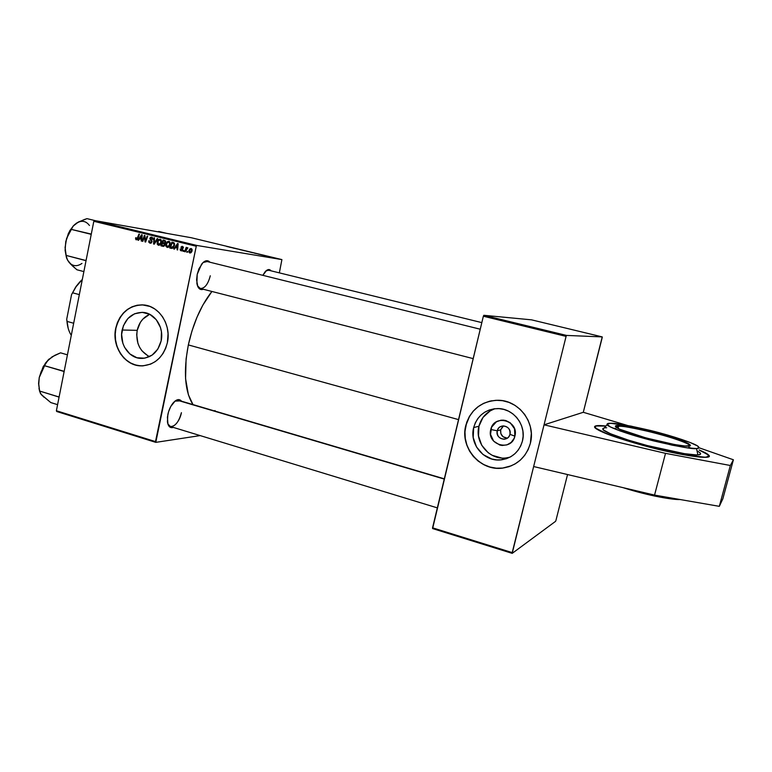 <?xml version="1.0" encoding="UTF-8"?>
<svg xmlns="http://www.w3.org/2000/svg" width="772" height="772" viewBox="0 0 772 772"><rect width="100%" height="100%" fill="white"/><g stroke="black" fill="none" stroke-linecap="round" stroke-linejoin="round"><path stroke-width="1.16" d="M699.181 449.951C704.093 451.996 707.229 453.675 708.571 454.988C715.21 460.498 681.136 455.818 644.186 445.733L673.184 452.72L699.992 457.12L707.094 457.198L709.15 455.856L706.177 453.28L699.181 449.951M509.945 434.327C512.28 426.115 498.963 422.477 497.264 430.815L490.77 429.493C493.955 413.628 519.324 420.499 514.885 436.161L509.945 434.327C509.066 437.232 507.136 438.863 504.174 439.229C499.137 438.737 496.84 435.939 497.264 430.815C498.172 427.842 500.15 426.212 503.199 425.903C508.15 426.472 510.398 429.28 509.945 434.327L514.885 436.161L514.065 438.496L511.161 442.414L506.992 444.865L502.196 445.473L499.783 445.048L493.617 441.121L490.538 434.414L491.581 427.167L496.386 421.811L500.941 420.219L503.373 420.142L505.795 420.547L510.196 422.747L514.519 428.769L514.885 436.161C511.527 452.093 486.331 444.962 490.77 429.493L497.264 430.815L500.661 429.84L497.264 430.815C494.929 438.978 508.198 442.694 509.945 434.327M503.518 425.893L500.661 429.84C500.217 434.79 502.427 437.56 507.3 438.158L503.083 436.778L500.854 433.661L500.661 429.84L502.582 426.598M494.958 408.716C486.649 411.737 481.313 417.575 478.949 426.221L473.661 427.582C477.26 415.79 485.144 409.459 497.322 408.581C513.255 407.944 526.822 425.372 522.412 441.111L520.733 445.849L518.176 450.124L514.837 453.782L510.852 456.686L506.374 458.713L501.588 459.803L496.666 459.9L491.812 459.022L483.002 454.505L476.488 446.959L473.207 437.512L473.661 427.582L475.282 422.902L477.772 418.646L481.033 414.989L484.951 412.055L489.38 409.971L494.138 408.813L499.05 408.629L503.942 409.44L508.603 411.206L512.869 413.879L516.564 417.334L519.537 421.464L521.679 426.086L522.895 431.037L523.146 436.112L522.412 441.111C519.122 451.958 512 458.211 501.038 459.861C484.237 462.081 469.087 444.045 473.661 427.582L478.949 426.221C474.442 442.414 489.361 460.141 505.911 457.95L509.906 457.207M491.532 400.793L491.523 400.793C478.225 403.901 469.675 412.113 465.892 425.43L465.796 425.449C470.63 409.633 481.236 401.237 497.622 400.272C518.533 399.742 536.154 422.689 530.354 443.369L531.329 433.362L530.345 426.675L528.106 420.286L524.69 414.458L520.231 409.411L514.924 405.339L508.97 402.395L502.611 400.697L496.078 400.292L489.641 401.199L483.542 403.37L478.013 406.719L473.255 411.109L469.444 416.369L466.713 422.303L464.869 431.963L465.198 438.564L466.77 445.01L469.521 451.051L473.352 456.464L478.129 461.038L483.668 464.619L489.766 467.041L496.193 468.218L502.697 468.102L509.047 466.674L514.982 464.001L520.28 460.17L524.719 455.326L528.125 449.651L530.354 443.369C526.07 457.535 516.796 465.786 502.543 468.122C480.116 471.412 459.707 447.403 465.796 425.449L465.892 425.43C459.813 447.374 480.213 471.374 502.63 468.073L511.546 465.728M122.13 330.011C125.373 318.17 132.427 312.303 143.303 312.409C155.085 313.229 164.214 327.666 161.155 340.848L157.874 349.04L152.103 355.13L144.74 358.179L136.934 357.754L129.86 353.943L124.581 347.342L122.864 343.289L121.619 334.459L123.385 325.765L127.901 318.508L134.511 313.789L142.222 312.332L149.864 314.397L156.262 319.685L160.422 327.396L161.445 331.796L161.155 340.848C158.009 352.264 151.254 358.112 140.89 358.411C128.692 358.16 119.062 343.472 122.13 330.011L137.204 330.348L122.13 330.011M149.739 314.339C143.177 317.253 138.999 322.59 137.204 330.348C135.582 342.565 139.684 351.337 149.478 356.654M140.6 365.851L135.457 364.973L130.565 362.965L126.116 359.906L122.256 355.931L119.139 351.173L116.881 345.827L115.568 340.085L115.24 334.16L115.906 328.283L117.556 322.677L120.123 317.543L123.52 313.075L127.612 309.447L132.244 306.812L137.252 305.258L142.926 304.882C128.982 305.287 119.978 313.085 115.906 328.283L115.713 328.283C120.027 312.506 129.435 304.737 143.939 304.969C159.447 306.175 171.432 325.234 167.389 342.623L168.064 333.62L167.215 327.656L165.372 321.992L162.593 316.858L158.993 312.448L154.728 308.935L149.951 306.445L142.26 304.843L137.069 305.249L132.06 306.793L127.419 309.437L123.327 313.065L119.94 317.533L117.363 322.667L115.713 328.283L115.047 334.16L115.375 340.085L116.688 345.827L120.403 353.644L123.906 358.034L128.084 361.566L132.784 364.114L137.821 365.561L143.013 365.86L150.646 364.114L155.355 361.547L159.534 357.967L163.017 353.499L165.671 348.317L167.389 342.623C163.249 357.648 154.361 365.397 140.745 365.87C124.504 365.658 111.65 346.165 115.713 328.283L115.906 328.283C111.844 346.165 124.697 365.658 140.929 365.87L142.569 365.88M268.762 270.277L266.022 270.827L268.54 270.21L481.815 322.619M262.827 275.324L265.095 271.773C267.479 269.177 269.476 268.868 271.097 270.837L269.167 269.573L266.774 270.248L262.827 275.324M179.673 400.909L174.954 401.131L178.583 400.34M167.852 414.487C168.933 409.652 170.795 405.696 173.43 402.608C176.73 399.153 179.432 398.69 181.545 401.208L178.255 399.606L175.205 400.938L170.776 406.468L168.576 411.698L167.418 417.237L167.958 424.233L169.744 426.974L173.343 427.418C170.149 428.354 168.171 426.472 167.418 421.792L167.852 414.487M207.157 261.554L203.084 262.499L206.838 261.457L480.232 329.21M197.207 274.34L201.569 264.178C204.744 260.347 207.533 259.691 209.916 262.219L208.768 261.197L205.999 260.801L202.968 262.615L198.925 268.81L197.207 274.34L196.59 279.985L197.893 286.788L200.035 289.201L203.374 289.268C200.112 290.359 197.95 288.458 196.879 283.565L197.207 274.34M458.529 419.611L188.339 344.92C183.292 371.757 184.836 391.645 192.99 404.596L188.397 394.801L185.57 378.579L186.091 358.961L188.339 344.92L458.529 419.611M566.088 336.389L544.048 424.822L583.294 412.296L602.17 337.721L602.237 336.901L566.523 335.424L566.088 336.389L512.203 552.598L432.552 527.816L483.359 316.221L566.088 336.389L483.359 316.221L432.609 528.579L512.193 553.36L432.609 528.579L432.552 527.816L512.203 552.598L512.193 553.36L555.57 521.332L512.193 553.36L533.645 466.539L654.55 495.093L719.321 506.336L730.351 465.497L665.512 453.357L654.55 495.093L665.512 453.357L544.048 424.822L533.645 466.539L654.55 495.093L719.321 506.336L722.881 498.712L733.4 459.774L730.351 465.497L719.321 506.336L722.881 498.712L733.4 459.774L730.351 465.497L665.512 453.357L544.048 424.822L583.294 412.296L627.308 425.411L583.294 412.296L602.237 336.901L566.523 335.424L483.832 315.294L531.522 319.84L602.237 336.901L531.522 319.84L483.832 315.294L483.359 316.221L483.832 315.294L566.523 335.424L566.088 336.389M196.879 245.457L94.474 220.531L191.215 237.718L281.905 259.604L196.879 245.457L196.262 246.258L155.5 441.594L56.385 410.752L93.817 221.294L196.262 246.258L155.78 442.366L56.732 411.515L155.78 442.366L200.17 435.591L155.78 442.366L155.5 441.594L56.385 410.752L56.732 411.515L56.385 410.752L93.817 221.294L94.474 220.531L93.817 221.294L196.262 246.258L196.879 245.457L281.905 259.604L279.348 272.863L281.905 259.604L191.215 237.718L94.474 220.531L196.879 245.457M270.634 257.095L273.857 257.752L270.634 257.095M269.216 256.758L268.724 256.642L269.216 256.758M258.311 254.123L262.239 254.934L258.311 254.123M254.606 253.235L258.35 253.998L254.606 253.235M246.837 251.354L250.601 252.126L246.837 251.354M239.368 249.549L243.006 250.292L239.368 249.549M226.775 246.48L231.339 247.445L226.775 246.48M229.178 247.088L233.81 248.044L229.178 247.088M232.98 248.005L238.654 249.211L232.98 248.005M243.17 250.466L247.58 251.363L243.17 250.466M251.016 252.357L254.374 253.023L251.016 252.357M261.042 254.779L265.616 255.715L261.042 254.779M266.446 256.043L269.804 256.796L266.446 256.043M272.535 257.558L272.043 257.443L272.535 257.558M274.726 258.089L277.515 258.659L274.726 258.089M185.184 251.797L187.635 247.667L186.428 248.41L186.756 247.522L186.197 247.387L184.624 251.662L185.184 251.797L187.876 247.889L186.428 248.41L186.756 247.522L186.197 247.387L184.624 251.662L185.184 251.797M183.582 251.402L183.89 250.562L183.321 250.427L183.022 251.267L183.582 251.402L183.89 250.562L183.321 250.427L183.022 251.267L183.582 251.402M171.297 248.372L173.401 247.715L174.626 244.647L174.125 242.919L171.876 242.138L169.734 247.995L172.175 248.439L174.52 245.399L173.854 242.707L171.876 242.138L169.734 247.995L171.297 248.372M167.138 247.436L168.701 247.05L170.004 245.081L170.12 242.553L169 241.356L167.331 241.704L166.048 243.662L165.941 246.249L167.263 247.465L170.168 244.483L168.894 241.327L167.138 241.868L165.864 244.367L167.138 247.436M158.395 245.284L159.949 244.898L161.251 242.929L161.483 240.874L160.344 239.252L158.588 239.561L157.314 241.52L157.208 244.097L158.395 245.284L161.406 242.331L160.142 239.195L158.405 239.725L157.131 242.225L158.395 245.284M150.009 243.219L151.264 243.026L152.045 241.568L150.559 238.104L151.862 237.979L152.798 239.378L152.653 237.873L151.804 237.158L150.521 237.284L149.836 238.558L151.418 241.211L151.283 242.176L149.913 242.427L148.813 240.777L148.88 242.36L150.347 243.267L152.007 241.848L150.415 238.461L151.495 237.824L152.827 239.243L151.659 237.12L149.874 238.365L151.447 241.771L150.183 242.514L148.813 240.777L150.009 243.219M135.534 238.258L135.901 239.658L137.339 239.532L139.452 234.225L138.912 234.09L136.982 239.03L136.277 239.04L135.689 237.718L136.316 239.841L137.927 238.471L139.452 234.225L138.912 234.09L137.426 238.191L136.538 239.156L136.239 237.776L135.534 238.258M138.545 240.304L139.51 238.828L141.353 239.281L141.189 240.96L141.73 241.096L142.241 234.9L141.585 234.736L137.956 240.16L138.545 240.304L139.51 238.828L141.353 239.281L141.189 240.96L141.73 241.096L142.241 234.9L141.585 234.736L137.956 240.16L138.545 240.304M142.81 241.356L144.567 236.435L145.03 241.906L145.599 242.051L147.703 236.232L147.162 236.107L145.397 241.038L144.943 235.566L144.374 235.421L142.27 241.221L142.81 241.356L144.567 236.435L145.03 241.906L145.599 242.051L147.703 236.232L147.162 236.107L145.397 241.038L144.943 235.566L144.374 235.421L142.27 241.221L142.81 241.356M154.265 244.184L157.787 238.702L157.198 238.558L154.178 243.257L154.545 237.911L154.004 237.776L153.57 244.01L154.265 244.184L157.787 238.702L157.198 238.558L154.178 243.257L154.545 237.911L154.004 237.776L153.57 244.01L154.265 244.184M163.075 246.355L164.725 245.515L164.571 243.46L165.652 241.723L165.16 240.603L163.104 239.995L160.972 245.834L163.317 246.393L164.976 244.84L164.571 243.46L165.604 242.157L165.16 240.603L163.104 239.995L160.972 245.834L163.075 246.355M174.375 249.134L175.369 247.638L177.251 248.102L177.087 249.8L177.637 249.945L178.168 243.682L177.502 243.518L173.777 248.989L174.375 249.134L175.369 247.638L177.251 248.102L177.087 249.8L177.637 249.945L178.168 243.682L177.502 243.518L173.777 248.989L174.375 249.134M180.137 249.067L180.436 250.485L182.115 250.794L182.742 249.472L181.594 247.329L182.433 246.972L183.408 248.034L183.254 246.944L182.076 246.336L181.121 246.982L182.115 249.983L181.188 250.311L180.137 249.067L181.295 250.919L182.723 249.925L181.295 250.34L180.137 249.067M187.326 252.328L187.635 251.489L187.065 251.344L186.766 252.193L187.635 251.489L187.065 251.344L186.766 252.193L187.326 252.328M189.806 253.023L191.06 252.676L191.996 251.17L192.083 249.366L191.205 248.526L189.912 248.873L188.976 250.446L188.918 252.232L189.902 253.042L192.112 250.707L191.089 248.507L188.85 250.929L189.806 253.023M567.545 474.548L555.937 520.424L567.545 474.548M555.57 521.332L555.937 520.424L555.57 521.332M211.914 291.459C201.048 305.326 193.183 323.15 188.339 344.92L192.006 330.841L196.928 317.36L202.872 305.075L211.914 291.459M215.05 410.569L214.326 410.897M181.42 412.682C178.843 421.975 175.167 426.578 170.39 426.52L167.833 423.857C170.448 430.988 179.422 423.423 181.42 412.682M210.283 275.778C208.015 284.337 204.686 288.574 200.295 288.477L197.458 285.775M149.372 314.484L142.878 319.106L140.35 322.397L137.204 330.348L136.702 334.691L137.918 343.328L139.597 347.284L141.913 350.797L148.099 355.988M489.738 401.179L483.639 403.351L478.109 406.699L473.352 411.09L469.54 416.349L465.892 425.43L464.976 431.944L465.304 438.535L466.877 444.981L469.627 451.012L473.458 456.426L478.225 461.009L483.764 464.58L489.863 467.002L496.28 468.179L502.794 468.064L509.144 466.635M494.427 408.89L490.075 410.945L483.002 417.43L478.949 426.221L478.505 435.987L481.728 445.27L488.145 452.701L492.275 455.345L501.607 457.999M501.038 459.861L506.451 457.892M138.574 240.266L137.956 240.16L138.574 240.266M140.784 239.03L141.151 238.49L140.784 239.03M141.739 241.047L141.189 240.96L141.739 241.047M141.874 239.359L141.353 239.281L141.874 239.359M141.884 239.252L139.51 238.828L141.884 239.252M139.944 238.191L142.193 235.547L141.701 235.46L141.537 236.994L142.058 237.081L141.537 236.994L141.411 238.558L141.932 238.635L139.944 238.191L141.701 235.46L141.411 238.558L139.944 238.191M136.229 237.805L135.689 237.718L136.229 237.805M137.995 238.287L137.426 238.191L137.995 238.287M142.83 241.318L142.27 241.221L142.83 241.318M145.937 241.125L145.397 241.038L145.937 241.125M146.487 239.6L145.908 239.503L146.487 239.6M145.619 242.003L145.03 241.906L145.619 242.003M145.223 238.268L144.654 238.181L145.223 238.268M151.08 243.132L150.704 242.601L151.08 243.132M149.363 240.864L148.813 240.777L149.363 240.864M152.007 241.858L151.447 241.771L152.007 241.858M152.055 241.308L151.418 241.211L152.055 241.308M151.91 240.613L150.781 240.43L151.91 240.613M151.447 240.034L150.212 239.831L151.447 240.034M150.424 238.451L149.874 238.365L150.424 238.451M152.817 239.252L152.267 239.166L152.817 239.252M152.731 238.027L151.399 237.805M154.294 244.126L153.57 244.01L154.294 244.126M154.796 243.354L154.178 243.257L154.796 243.354M155.51 242.234L154.873 242.138L155.51 242.234M159.505 245.168L159.157 244.676L159.505 245.168M157.691 242.311L157.131 242.225L157.691 242.311M159.447 239.899L158.405 239.725L159.447 239.899M160.315 239.947L160.865 239.59L160.315 239.947M157.671 242.389L158.733 240.295L161.232 240.102L159.978 239.899L161.425 242.225L158.656 244.599L157.922 241.511L159.321 239.938L160.701 240.468L160.75 242.601L159.418 244.463L157.961 244.164L157.671 242.389M163.732 246.345L160.972 245.834L162.795 246.114L162.988 245.583L162.795 246.114L163.732 246.345M163.741 243.518L163.963 242.919L163.741 243.518M164.658 241.018L164.861 240.449L164.658 241.018M164.311 243.614L162.496 243.315L164.311 243.614M164.224 243.846L164.996 244.782L163.346 245.641L164.504 245.824L161.773 245.284L162.496 243.315L164.861 243.798L163.654 243.605L164.436 244.685L163.818 245.554L161.773 245.284L162.496 243.315L164.233 243.855M165.218 241.115L163.413 240.816L165.218 241.115M162.747 242.64L163.413 240.816L165.604 241.25L164.349 241.047L165.604 242.138L164.571 242.823L165.295 242.939L162.747 242.64L163.413 240.816L164.88 241.269L164.986 242.283L164.349 242.91L162.747 242.64M168.238 247.329L167.871 246.828L168.238 247.329M166.424 244.463L165.864 244.367L166.424 244.463M168.19 242.032L167.138 241.868L168.19 242.032M169.039 242.08L169.608 241.713L169.039 242.08M166.414 244.531L167.476 242.437L169.994 242.244L168.73 242.032L170.187 244.367L167.399 246.75L166.414 244.531L166.781 243.373L168.402 242.003L169.599 242.91L169.338 245.206L168.161 246.615L166.694 246.307L166.414 244.531M174.404 249.086L173.777 248.989L174.404 249.086M176.547 247.822L176.923 247.272L176.547 247.822M177.647 249.887L177.087 249.8L177.647 249.887M177.792 248.188L177.251 248.102L177.792 248.188M177.801 248.082L175.369 247.638L177.801 248.082M175.813 247.001L178.12 244.328L177.618 244.241L177.444 245.795L177.985 245.882L177.444 245.795L177.319 247.368L177.85 247.455L175.813 247.001L177.618 244.241L177.319 247.368L175.813 247.001M172.204 248.439L169.734 247.995L171.529 248.266L171.731 247.706L172.204 248.439M173.401 243.161L173.613 242.591L173.401 243.161M173.97 243.257L172.175 242.958L173.97 243.257M170.535 247.445L172.175 242.958L174.433 243.392L172.976 243.161L174.501 243.566L173.652 243.431L174.54 245.313L171.239 247.619L170.535 247.445L172.175 242.958L173.864 243.662L173.816 245.843L172.474 247.609L170.535 247.445M180.716 249.067L180.156 248.98L180.716 249.067M182.124 249.424L182.723 249.925L182.607 249.057L181.574 247.397L182.279 246.924L183.408 248.034L182.317 246.355L181.005 247.358L182.752 249.52L182.124 249.424M182.588 249.018L181.681 248.873L182.588 249.018M181.565 247.445L181.005 247.358L181.565 247.445M183.331 247.098L182.24 246.924M183.601 251.354L183.022 251.267L183.601 251.354M187.335 252.28L186.766 252.193L187.335 252.28M185.203 251.749L184.624 251.662L185.203 251.749M189.42 251.016L188.85 250.929L191.06 249.076L192.035 249.231L191.06 249.076L192.122 250.659L189.941 252.473L189.787 249.983L190.742 249.076L191.514 249.472L191.34 251.238L190.008 252.483L191.099 252.647L189.594 252.261L189.42 250.997M230.953 247.455L233.192 247.908L230.953 247.455M236.29 248.738L238.654 249.211L236.29 248.738M246.731 251.257L250.032 252L246.731 251.257M253.477 252.811L251.431 252.367L253.457 252.84M250.003 252.097L252.714 252.705L250.003 252.097M255.686 253.361L257.539 253.872L255.657 253.361M262.798 255.136L264.999 255.59L262.798 255.136M276.82 258.485L274.552 258.022L276.82 258.485M699.056 447.77L733.4 459.774L699.056 447.77L696.489 448.542C693.333 449.343 679.119 446.814 653.826 440.957C627.366 434.346 607.014 426.54 607.13 424.677C606.802 423.654 607.989 423.191 610.681 423.297L630.907 426.086L664.615 434.202L689.763 442.337L697.55 445.984L699.046 447.779M605.846 425.999L598.117 425.584L594.643 426.472L595.965 428.634L599.574 430.728L617.359 437.695L644.186 445.733C616.567 438.071 600.201 432.117 595.077 427.891C593.195 425.681 596.785 425.054 605.846 425.999M688.016 446.1L688.248 446.12C693.449 446.332 690.679 442.781 665.889 435.437C639.023 428.354 623.158 425.054 618.285 425.536L616.133 425.71L615.496 426.694L619.626 429.213L645.923 437.927L674.824 444.585L685.025 446.013L690.409 445.521L688.19 443.437L682.998 441.111L662.472 434.462L641.339 429.164L623.844 425.98L618.285 425.536L618.073 428.46L618.652 426.212L615.766 427.003L618.652 426.212L618.285 425.536C612.852 425.169 612.987 428.103 638.656 435.862C665.454 443.668 685.777 446.679 688.248 446.12L687.92 446.129M705.54 457.13C702.134 458.163 670.849 453.704 629.74 441.555C590.638 429.531 591.526 425.16 599.815 425.71L605.759 426.086L596.438 425.98L595.077 426.829L595.859 428.238L607.13 433.903L629.74 441.555L658.304 449.275L685.246 454.978L705.811 457.313L708.58 456.069L707.808 454.65L699.21 450.076C709.429 454.882 711.543 457.236 705.54 457.13M607.13 424.677L602.903 429.425C603.057 431.567 625.088 440.069 653.006 447.036C679.649 453.174 694.626 455.789 697.936 454.872L696.489 448.542L687.012 447.799L671.92 445.116L635.385 435.91L620.09 430.95L610.189 426.839L606.985 424.175L610.681 423.297C614.56 422.873 627.742 425.237 650.217 430.409C673.541 436.103 695.485 443.784 698.1 446.361C699.683 447.818 699.142 448.542 696.489 448.542L697.936 454.872C700.658 454.833 701.275 454.052 699.779 452.546M617.069 427.929C624.037 433.015 678.221 447.162 688.141 446.1C690.255 445.569 690.786 445.241 689.734 445.116L689.348 445.087C688.286 443.273 671.428 437.106 651.79 432.233C632.847 427.823 621.798 425.816 618.652 426.212C630.956 425.806 685.246 440.204 689.348 445.087L689.724 445.859L689.348 445.087L689.106 446.013M623.052 487.653C649.899 496.271 674.332 499.995 680.007 499.513L670.067 498.76L653.952 495.904L623.052 487.653M691.5 448.339L688.769 447.258M615.902 428.557L613.084 428.199M604.109 427.939L602.7 428.75L603.434 429.985L610.44 433.739L628.312 440.098L647.283 445.56L684.301 453.637L696.074 454.901L699.316 454.708L700.58 453.434M700.04 452.778L697.579 451.128M606.696 427.756L605.036 427.813M708.571 455.673L709.024 456.464L708.571 455.673M444.247 479.084L177.348 400.224L444.247 479.084M41.292 394.531L50.769 402.559L57.582 404.663L50.769 402.559L41.244 394.608L39.507 391.008L58.923 397.059L59.299 395.959L58.788 396.914L39.507 391.008L38.764 384.138L39.237 377.537L38.6 383.761L39.555 390.748L38.764 384.138L39.237 377.537L41.234 371.428L44.458 365.687L63.825 371.438L63.922 372.596L64.018 371.284L44.458 365.687L47.999 360.09L54.638 355.409L60.563 352.833L67.434 354.83L60.563 352.833L52.1 356.828L46.542 361.856L41.234 371.428L39.237 377.537L38.61 383.182L39.517 390.69M64.192 371.216L63.758 371.747L64.192 371.216M49.215 358.932L43.242 366.517L39.237 377.537L45.847 362.946M39.555 390.786L38.976 388.374L40.395 393.334L43.85 397.146M49.186 358.951L45.133 363.496M166.675 233.356L158.791 231.455L166.675 233.356M157.913 231.803L158.791 231.455L157.913 231.803M67.589 260.145L70.32 263.802L76.91 269.766L83.878 271.59L76.91 269.766L72.24 265.722L67.54 260.145L66.016 255.387L85.875 260.647L86.271 259.469L85.75 260.473L66.016 255.387L65.253 248.43L65.745 241.675L67.801 235.354L71.101 229.342L91.289 234.08L91.028 235.431L90.922 234.263L71.101 229.342L73.079 226.157L76.312 223.253L83.839 219.721L86.975 218.64L95.554 220.724L86.975 218.64L78.512 221.96L74.537 224.642M85.875 260.647L85.808 260.164L85.875 260.647M78.136 222.23L73.079 226.157L66.595 238.442L65.08 247.571L66.421 257.481L65.109 250.389L65.745 241.675L65.109 250.389M73.716 225.424L68.476 233.202L65.745 241.675L69.702 230.809L73.716 225.424M89.446 225.482C85.924 220.811 81.543 220.078 76.312 223.253M65.485 251.354L66.759 258.504L68.737 261.93C72.462 266.35 76.862 266.851 81.957 263.445M73.668 323.256L66.981 321.384L66.71 319.222L71.555 294.624L72.607 292.81L79.333 294.615L72.607 292.81L76.1 286.692L82.324 279.483C78.57 282.793 75.328 287.232 72.607 292.81L76.428 285.997L81.301 280.419L75.714 287.01L71.555 294.624L66.71 319.222L68.197 328.361L66.981 321.384C67.482 327.096 68.911 331.738 71.285 335.318C68.911 331.738 67.482 327.096 66.981 321.384L73.668 323.256M177.058 399.886L444.305 478.833M168.875 426.057L437.338 507.87M140.89 358.411L143.38 358.362M507.136 438.264L504.174 439.229M159.92 239.88L161.232 240.102M163.886 242.9L165.15 243.112M163.21 245.631L164.504 245.834M168.672 242.022L169.994 242.244M171.616 247.687L173.179 247.937M605.769 426.076L599.719 425.69C595.781 425.874 594.093 426.433 594.672 427.37M699.2 450.066L707.152 454.119M38.774 384.302L38.6 383.761M200.295 288.477L473.178 358.623M71.053 229.612L69.702 230.809"/></g></svg>
